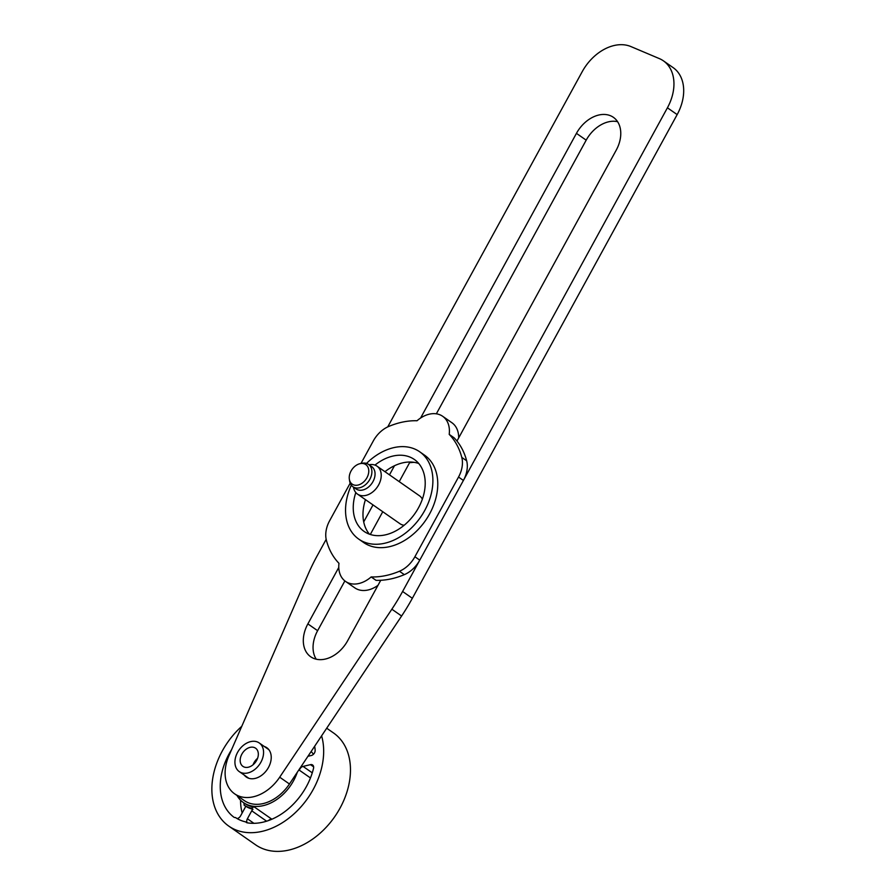<?xml version="1.0" encoding="UTF-8"?>
<svg xmlns="http://www.w3.org/2000/svg" width="896" height="896" viewBox="0 0 896 896"><rect width="100%" height="100%" fill="white"/><g stroke="black" fill="none" stroke-linecap="round" stroke-linejoin="round"><path stroke-width="1.34" d="M349.362 479.338A11.906 8.534 124.9 0 0 353.315 484.758A11.906 8.534 -55.1 0 0 366.946 477.736A11.906 8.534 -55.1 0 0 364.694 463.982A11.906 8.534 124.9 0 0 360.338 463.602L362.242 463.243A13.63 9.766 124.9 0 1 367.226 463.669A13.63 9.766 -55.1 0 1 368.514 464.374L371.683 466.592A13.63 9.766 -55.1 0 1 372.456 482.496A13.63 9.766 -55.1 0 1 357.37 489.664A13.63 9.766 124.9 0 1 356.082 488.947L352.912 486.741A13.63 9.766 124.9 0 1 349.675 481.242L349.362 479.338A11.906 8.534 124.9 0 1 360.338 463.602M368.514 464.374A13.63 9.766 -55.1 0 1 369.286 480.29A13.63 9.766 -55.1 0 1 354.2 487.446A13.63 9.766 124.9 0 1 352.912 486.741M353.45 487.11L353.472 487.234A17.035 12.208 124.9 0 0 357.504 494.099A17.035 12.208 124.9 0 0 359.117 494.984A17.035 12.208 -55.1 0 0 377.978 486.035A17.035 12.208 -55.1 0 0 377.003 466.144A17.035 12.208 -55.1 0 0 375.39 465.259A17.035 12.208 124.9 0 0 369.163 464.733L369.051 464.755M404.141 525.269A17.035 12.208 -55.1 0 1 401.554 524.597A17.035 12.208 124.9 0 1 399.941 523.701L357.504 494.099M422.363 499.15A17.035 12.208 -55.1 0 0 419.44 495.757L377.003 466.144M449.21 434.381L454.082 437.786A85.198 61.051 -55.1 0 1 466.659 460.79A25.558 18.312 124.9 0 1 463.4 480.446L458.528 477.042A25.558 18.312 -55.1 0 0 461.787 457.386A85.198 61.051 -55.1 0 0 449.21 434.381A27.261 19.533 -55.1 0 0 442.658 416.282A27.261 19.533 -55.1 0 0 440.082 414.859A27.261 19.533 -55.1 0 0 417.032 420.75A85.198 61.051 -55.1 0 0 388.741 426.451A25.558 18.312 -55.1 0 0 373.307 440.944L360.965 463.49M458.674 437.942A27.261 19.533 -55.1 0 0 451.92 422.744L442.658 416.282M350.19 483.168L329.672 520.654A25.558 18.312 -55.1 0 0 326.402 540.31A85.198 61.051 -55.1 0 0 338.979 563.315A27.261 19.533 -55.1 0 0 345.542 581.414L354.805 587.866A27.261 19.533 -55.1 0 0 357.381 589.288A27.261 19.533 -55.1 0 0 377.966 585.357M345.542 581.414A27.261 19.533 -55.1 0 0 348.118 582.837A27.261 19.533 -55.1 0 0 371.157 576.946L376.029 580.339A85.198 61.051 -55.1 0 0 404.32 574.65A25.558 18.312 124.9 0 0 419.765 560.146L463.4 480.446M351.31 485.206A53.245 38.158 -55.1 0 0 358.758 539.123A53.245 38.158 -55.1 0 0 424.726 510.485A53.245 38.158 -55.1 0 0 419.686 451.774A53.245 38.158 -55.1 0 0 366.52 463.411M355.813 492.554A43.882 31.438 -55.1 0 0 364.123 531.44A43.882 31.438 -55.1 0 0 368.267 533.725A43.882 31.438 -55.1 0 0 416.819 510.686A43.882 31.438 -55.1 0 0 414.333 459.458A43.882 31.438 -55.1 0 0 410.178 457.173A43.882 31.438 -55.1 0 0 374.965 465.091M369.443 534.184A43.882 31.438 124.9 0 1 365.456 499.643M384.955 471.699A43.882 31.438 124.9 0 1 418.746 463.512M371.157 576.946A85.198 61.051 -55.1 0 0 399.448 571.245A25.558 18.312 -55.1 0 0 414.893 556.752L419.765 560.146M458.528 477.042L414.893 556.752M419.686 451.774L424.558 455.179A53.245 38.158 124.9 0 1 429.61 513.89A53.245 38.158 124.9 0 1 363.63 542.517L358.758 539.123M409.248 462.022L410.682 462.627A46.861 33.578 124.9 0 1 414.232 462.347M410.682 462.627L409.797 462.011M667.419 107.8A42.605 30.531 -55.1 0 0 663.387 60.827L673.131 67.626A42.605 30.531 124.9 0 1 677.163 114.598L667.419 107.8L402.606 591.483L412.35 598.293A170.397 122.102 124.9 0 1 401.61 616.011L289.453 784A38.338 27.474 124.9 0 1 244.362 800.621L234.618 793.822A38.338 27.474 124.9 0 1 228.95 755.698L308.325 573.832A170.397 122.102 -55.1 0 1 317.386 555.397L326.178 539.336M663.387 60.827A42.605 30.531 -55.1 0 0 659.355 58.61L630.952 46.581A42.605 30.531 -55.1 0 0 582.198 71.702L387.733 426.899M289.453 784L279.698 777.202A38.338 27.474 124.9 0 1 234.618 793.822M279.698 777.202L391.854 609.213A170.397 122.102 -55.1 0 0 402.606 591.483M380.744 580.294L347.648 640.741A29.826 21.37 124.9 0 1 310.699 656.768A29.826 21.37 124.9 0 1 307.877 623.896L317.621 630.694A29.826 21.37 -55.1 0 0 316.243 659.21M456.971 441.045L616.202 150.203A29.826 21.37 124.9 0 0 613.379 117.32A29.826 21.37 124.9 0 0 576.442 133.358L420.571 418.051M394.464 465.752L389.48 474.846M373.016 504.918L363.709 521.909M338.789 567.437L307.877 623.896M244.283 775.118A17.898 12.824 -55.1 0 0 246.322 777.056A17.898 12.824 -55.1 0 0 268.486 767.435A17.898 12.824 -55.1 0 0 266.795 747.701A17.898 12.824 -55.1 0 0 264.264 746.469M677.163 114.598L412.35 598.293M617.579 121.688A29.826 21.37 -55.1 0 0 586.186 140.157L436.352 413.829M409.83 462.269L399.224 481.645M382.76 511.717L370.306 534.475M344.87 580.922L317.621 630.694M236.992 795.48A40.466 28.997 -55.1 0 0 243.387 802.547A40.466 28.997 -55.1 0 0 247.218 804.653A40.466 28.997 -55.1 0 0 297.282 772.262M243.387 802.547L244.608 803.387A40.466 28.997 -55.1 0 0 248.438 805.504A40.466 28.997 -55.1 0 0 254.52 807.117L271.824 819.19A4.256 3.058 -55.1 0 0 268.587 820.523M310.453 777.941L299.387 770.224A40.466 28.997 -55.1 0 0 299.835 768.443M311.125 751.531A40.466 28.997 124.9 0 1 313.432 754.275M253.915 823.323L247.397 818.765L251.742 810.813A4.256 3.058 124.9 0 1 252.974 809.267A42.179 30.218 124.9 0 1 249.088 808.013A42.179 30.218 124.9 0 1 245.538 806.109L244.082 805.09A42.179 30.218 -55.1 0 0 247.621 806.994A42.179 30.218 -55.1 0 0 251.518 808.237A4.256 3.058 124.9 0 1 254.52 807.117M299.387 770.224A4.256 3.058 124.9 0 1 303.05 766.405L310.498 764.658A4.256 3.058 124.9 0 1 312.592 764.982A4.256 3.058 124.9 0 1 313.522 768.342A57.938 41.518 124.9 0 1 306.398 786.565A57.938 41.518 124.9 0 1 247.262 822.819A4.256 3.058 124.9 0 1 246.333 822.45A4.256 3.058 124.9 0 1 245.773 821.878L245.75 821.923A57.322 41.082 -55.1 0 1 240.386 820.21A57.322 41.082 -55.1 0 1 235.525 817.589L235.547 817.544A4.256 3.058 124.9 0 1 233.834 817.152A4.256 3.058 124.9 0 1 233.778 817.107A57.938 41.518 124.9 0 1 229.13 753.838A57.938 41.518 124.9 0 1 231.594 749.65M326.704 728.213L333.57 732.995A68.163 48.843 124.9 0 1 340.021 808.147A68.163 48.843 124.9 0 1 262.013 848.355A68.163 48.843 124.9 0 1 255.573 844.805L228.771 826.101A68.163 48.843 -55.1 0 0 235.211 829.662A68.163 48.843 -55.1 0 0 299.846 808.08A68.163 48.843 -55.1 0 0 321.597 735.851M241.786 726.286A68.163 48.843 -55.1 0 0 228.771 826.101M314.675 746.211A57.938 41.518 124.9 0 1 315.146 750.198A4.256 3.058 124.9 0 1 311.315 755.496L307.955 756.28M243.51 802.626A4.256 3.058 124.9 0 1 244.082 805.09M235.547 817.544L236.522 818.227M245.538 806.109A4.256 3.058 -55.1 0 1 244.933 807.934L240.576 815.886A4.256 3.058 124.9 0 1 237.082 818.552M247.397 818.765A4.256 3.058 -55.1 0 0 247.173 822.808M251.518 808.237L252.974 809.267M247.061 822.774L245.773 821.878M237.597 752.349A17.461 12.51 -55.1 0 0 239.254 771.602A17.461 12.51 -55.1 0 0 260.893 762.216A17.461 12.51 -55.1 0 0 259.235 742.952A17.461 12.51 -55.1 0 0 237.597 752.349M254.531 747.622A11.077 7.941 -55.1 0 0 242.278 753.435A11.077 7.941 -55.1 0 0 242.906 766.36A11.077 7.941 -55.1 0 0 243.947 766.942A11.077 7.941 -55.1 0 0 256.211 761.13A11.077 7.941 -55.1 0 0 255.584 748.194A11.077 7.941 -55.1 0 0 254.531 747.622M253.098 764.725A11.077 7.941 124.9 0 1 254.038 762.653A11.077 7.941 124.9 0 1 257.566 758.33M399.448 571.245L404.32 574.65M466.659 460.79L461.787 457.386M576.442 133.358L586.186 140.157M391.854 609.213L401.61 616.011M240.565 800.184A57.938 41.518 -55.1 0 0 240.688 804.115A57.938 41.518 -55.1 0 0 242.166 812.974M251.742 810.813L266.616 821.195M310.498 764.658L313.622 766.842M312.267 772.834L303.05 766.405M239.254 771.602L248.842 778.299M259.235 742.952L268.822 749.65"/></g></svg>
